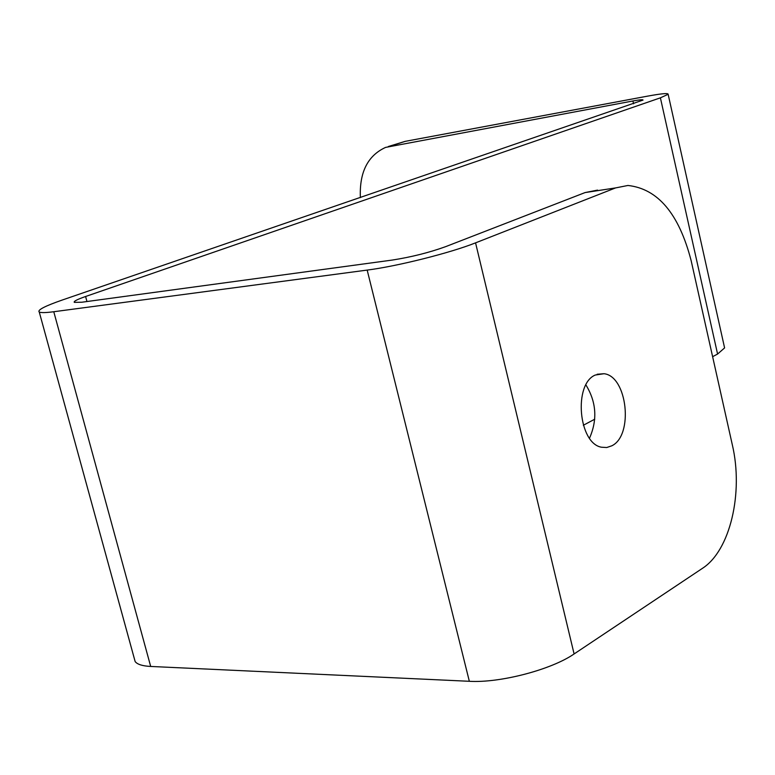<?xml version="1.0" encoding="UTF-8"?>
<svg xmlns="http://www.w3.org/2000/svg" width="775" height="775" viewBox="0 0 775 775"><rect width="100%" height="100%" fill="white"/><g stroke="black" fill="none" stroke-linecap="round" stroke-linejoin="round"><path stroke-width="1.16" d="M611.775 445.819C633.776 435.502 627.392 376.137 604.016 373.715L595.287 375.032C573.335 383.935 578.412 443.407 601.468 447.214L606.728 447.524L611.775 445.819M589.513 438.175C597.602 419.817 596.401 402.07 585.919 384.942M388.323 146.523L405.131 141.37L647.58 96.139C661.482 93.581 668.341 92.971 668.147 94.288L660.397 97.834L85.599 296.496C77.132 299.46 73.373 301.417 74.313 302.366L81.869 302.221L392.228 260.071C411.254 257.097 429.059 252.631 445.635 246.653L585.096 192.568L597.554 190.108M724.344 346.783L724.596 347.907L717.582 354.049L712.622 356.684M594.754 419.198L583.323 425.262M134.23 658.237L135.141 661.55C137.282 664.388 142.464 666.025 150.689 666.452L469.34 681.293C499.904 683.172 551.383 669.707 574.101 653.955L702.363 568.395C730.224 550.628 743.613 492.726 732.317 444.792L691.135 260.603C678.987 213.793 657.927 188.751 627.944 185.467L615.573 187.918L475.559 242.856C450.604 252.863 397.294 266.271 367.176 270.088L53.775 311.734C45.735 312.78 40.891 312.877 39.254 312.005C37.152 310.097 44.853 306.086 62.378 299.993L643.037 100.072C643.124 99.433 639.743 99.733 632.913 100.983L385.582 147.405C367.699 155.61 359.3 172.36 360.375 197.625M717.582 354.049L660.397 97.834M86.955 301.533L85.599 296.496M574.101 653.955L475.559 242.856M469.34 681.293L367.176 270.088M150.689 666.452L53.775 311.734M633.543 103.792L632.913 100.983M405.131 141.37L390.929 145.932M615.573 187.918L585.096 192.568M597.137 374.257L604.016 373.715M724.596 347.907L668.147 94.288M135.141 661.55L39.254 312.005"/></g></svg>
